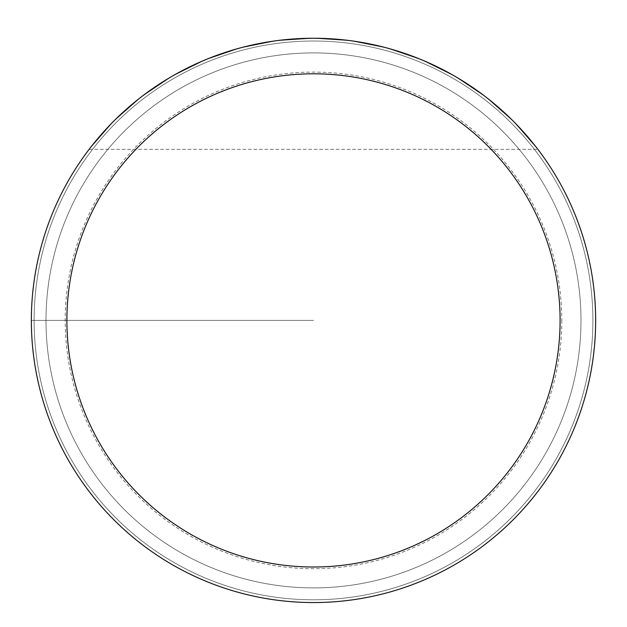 <?xml version="1.0" encoding="UTF-8"?>
<svg xmlns="http://www.w3.org/2000/svg" width="627" height="627" viewBox="0 0 627 627"><rect width="100%" height="100%" fill="white"/><g stroke="black" fill="none" stroke-linecap="round" stroke-linejoin="round"><path stroke-width="0.47" stroke-dasharray="3.13 2.35" d="M595.65 320.405A282.15 282.15 0 0 0 172.425 76.055A282.15 282.15 0 0 0 172.425 564.755A282.15 282.15 0 0 0 595.65 320.405A282.15 282.15 0 0 0 172.425 76.055A282.15 282.15 0 0 0 172.425 564.755A282.15 282.15 0 0 0 595.65 320.405A282.15 282.15 0 0 0 172.425 76.055A282.15 282.15 0 0 0 172.425 564.755A282.15 282.15 0 0 0 595.65 320.405A282.15 282.15 0 0 0 172.425 76.055A282.15 282.15 0 0 0 172.425 564.755A282.15 282.15 0 0 0 595.65 320.405M89.12 149.336L113.463 121.426L141.24 96.942L171.994 76.306L205.178 59.879L240.235 47.934L276.546 40.684L313.5 38.255L350.454 40.684L386.765 47.934L421.822 59.879L455.006 76.306L485.76 96.942L513.537 121.426L537.88 149.336L513.537 121.426L485.76 96.942L455.006 76.306L421.822 59.879L386.765 47.934L350.454 40.684L313.5 38.255L276.546 40.684L240.235 47.934L205.178 59.879L171.994 76.306L141.24 96.942L113.463 121.426L89.12 149.336L537.88 149.336L89.12 149.336M31.35 320.405A282.15 282.15 0 0 1 454.575 76.055A282.15 282.15 0 0 1 454.575 564.755A282.15 282.15 0 0 1 31.35 320.405L313.5 320.405L31.35 320.405M580.986 320.405A267.486 267.486 0 0 1 179.753 552.058A267.486 267.486 0 0 1 179.753 88.752A267.486 267.486 0 0 1 580.986 320.405A267.486 267.486 0 0 0 179.753 88.752A267.486 267.486 0 0 0 179.753 552.058A267.486 267.486 0 0 0 580.986 320.405A267.486 267.486 0 0 0 179.753 88.752A267.486 267.486 0 0 0 179.753 552.058A267.486 267.486 0 0 0 580.986 320.405A267.486 267.486 0 0 1 179.753 552.058A267.486 267.486 0 0 1 179.753 88.752A267.486 267.486 0 0 1 580.986 320.405M592.891 320.405A279.391 279.391 0 0 0 173.804 78.446A279.391 279.391 0 0 0 173.804 562.364A279.391 279.391 0 0 0 592.891 320.405A279.391 279.391 0 0 1 313.5 599.796A279.391 279.391 0 0 1 34.109 320.405A279.391 279.391 0 0 1 313.5 41.014A279.391 279.391 0 0 1 592.891 320.405M561.792 320.405A248.292 248.292 0 0 1 189.354 535.434A248.292 248.292 0 0 1 189.354 105.375A248.292 248.292 0 0 1 561.792 320.405"/><path stroke-width="0.94" d="M595.65 320.405A282.15 282.15 0 0 1 313.5 602.555A282.15 282.15 0 0 1 31.35 320.405A282.15 282.15 0 0 1 313.5 38.255A282.15 282.15 0 0 1 595.65 320.405M66.893 320.405A246.607 246.607 0 0 0 436.8 533.969A246.607 246.607 0 0 0 436.8 106.841A246.607 246.607 0 0 0 66.893 320.405"/></g></svg>
